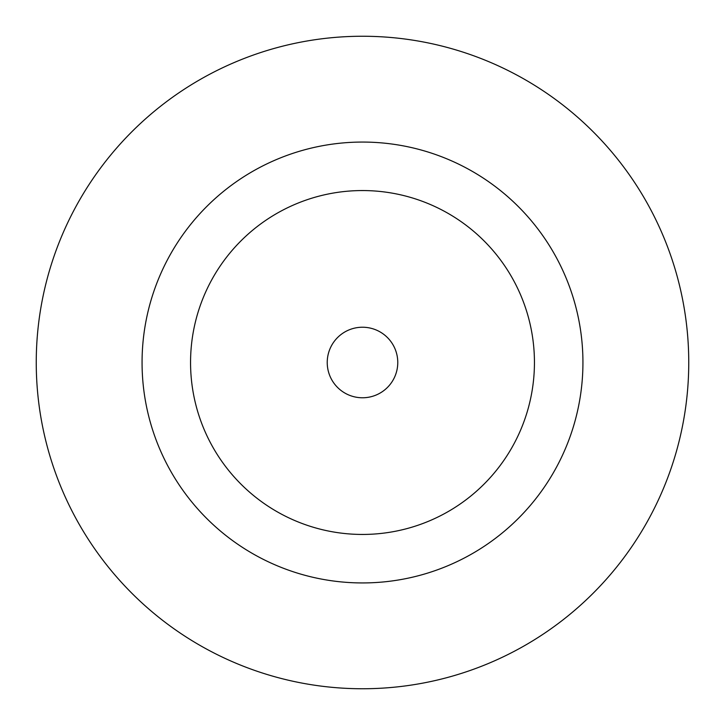 <?xml version="1.0" encoding="UTF-8"?>
<svg xmlns="http://www.w3.org/2000/svg" width="725" height="725" viewBox="0 0 725 725"><rect width="100%" height="100%" fill="white"/><g stroke="black" fill="none" stroke-linecap="round" stroke-linejoin="round"><path stroke-width="1.09" d="M397.771 362.5A35.271 35.271 0 0 0 362.5 327.229A35.271 35.271 0 0 0 327.229 362.5A35.271 35.271 0 0 0 362.5 397.771A35.271 35.271 0 0 0 397.771 362.5M582.936 362.5A220.436 220.436 0 0 0 362.5 142.064A220.436 220.436 0 0 0 142.064 362.5A220.436 220.436 0 0 0 362.5 582.936A220.436 220.436 0 0 0 582.936 362.5M688.75 362.5A326.25 326.25 0 0 0 362.5 36.25A326.25 326.25 0 0 0 36.25 362.5A326.25 326.25 0 0 0 362.5 688.75A326.25 326.25 0 0 0 688.75 362.5M190.557 362.5A171.943 171.943 0 0 0 362.5 534.443A171.943 171.943 0 0 0 534.443 362.5A171.943 171.943 0 0 0 362.5 190.557A171.943 171.943 0 0 0 190.557 362.5"/></g></svg>
